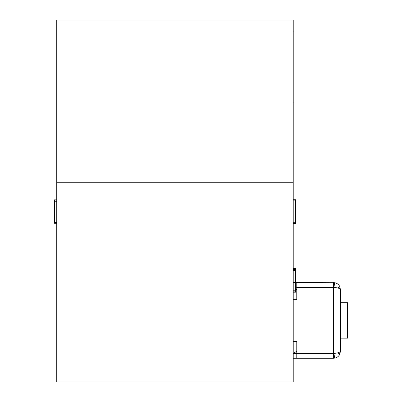 <?xml version="1.0" encoding="UTF-8"?>
<svg xmlns="http://www.w3.org/2000/svg" width="402" height="402" viewBox="0 0 402 402"><rect width="100%" height="100%" fill="white"/><g stroke="black" fill="none" stroke-linecap="round" stroke-linejoin="round"><path stroke-width="0.6" d="M56.752 199.819L56.752 381.9L293.224 381.9L293.224 20.1L56.752 20.1L56.752 199.819L54.391 199.819L54.391 200.955L56.752 200.955M293.224 290.199L295.591 290.199L295.591 268.395L293.224 268.395M295.591 269.506L293.224 269.506M295.591 270.616L293.224 270.616M295.591 282.521L293.224 282.521M295.591 285.943L293.224 285.943M293.224 292.199L295.591 292.199L295.591 291.882L293.224 291.882L295.591 291.882L295.591 290.199M54.391 223.306L56.752 223.306L54.391 223.306L54.391 222.512L56.752 222.512M56.752 201.271L54.391 201.271L54.391 222.512M54.391 201.271L54.391 200.955M295.591 268.596L295.591 268.315L293.224 268.315M293.224 223.386L295.591 223.386L295.591 199.739L293.224 199.739M295.591 200.02L293.224 200.02M295.591 200.879L293.224 200.879M295.591 222.261L293.224 222.261M295.591 287.309L333.871 287.355L334.76 282.712L295.591 282.581M334.353 287.5L333.871 287.355M333.871 353.479L296.771 353.524L296.771 358.252L333.424 358.252L334.76 358.127L333.871 353.479L334.353 353.333M340.484 289.676L340.519 302.681L347.609 302.681L347.609 338.152L340.519 338.152L340.484 351.157M293.224 299.324L296.771 299.324L296.771 287.5L334.771 287.5C338.268 287.837 340.177 288.601 340.509 289.792L340.509 351.041C340.177 352.232 338.263 352.996 334.771 353.333L296.771 353.333L296.771 341.509L293.224 341.509M296.771 351.177L293.224 353.524L296.771 353.524M334.76 282.712C337.243 283.284 338.976 284.691 339.961 286.922L340.323 289.334M340.519 289.676L340.509 289.329M340.323 351.499L339.971 353.886C338.997 356.127 337.258 357.544 334.76 358.127M340.509 351.509L340.519 351.157M296.771 287.309L296.771 282.581M333.424 287.309L333.424 282.581M333.424 358.252L333.424 353.524M339.961 286.922L337.579 287.927M337.61 352.901L339.971 353.886M293.224 358.252L296.771 358.252M293.932 59.009L293.932 69.757M293.224 31.924L293.932 31.924L293.932 102.867L293.224 102.867M293.932 71.611L293.932 84.093M293.932 98.123L293.932 101.676M293.932 94.581L293.932 88.681M293.932 55.571L293.932 46.109M293.932 43.748L293.932 34.291M56.752 182.267L293.224 182.267M333.424 287.5L333.424 353.333M296.771 289.661L295.591 288.877"/></g></svg>
